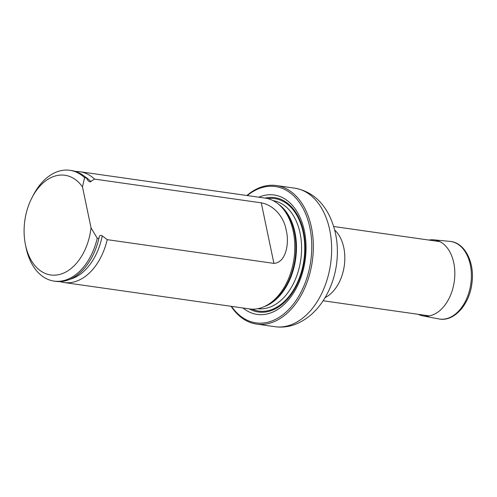 <?xml version="1.0" encoding="UTF-8"?>
<svg xmlns="http://www.w3.org/2000/svg" width="497" height="497" viewBox="0 0 497 497"><rect width="100%" height="100%" fill="white"/><g stroke="black" fill="none" stroke-linecap="round" stroke-linejoin="round"><path stroke-width="0.75" d="M231.515 306.363A68.847 45.531 -81.9 0 0 291.217 306.817A68.847 45.531 -81.9 0 0 307.419 218.55A68.847 45.531 -81.9 0 0 252.532 191.83A68.847 45.531 -81.9 0 0 247.289 195.563M243.039 308.003A60.311 39.884 -81.9 0 0 305.152 260.322A60.311 39.884 -81.9 0 0 258.819 197.203M246.879 195.507A69.971 46.271 98.1 0 1 253.147 190.929A69.971 46.271 98.1 0 1 276.357 185.549A69.971 46.271 98.1 0 1 312.302 261.341A69.971 46.271 98.1 0 1 256.632 324.094A69.971 46.271 98.1 0 1 231.105 306.301M59.963 281.569A55.956 37.008 -81.9 0 0 64.07 282.52L249.463 308.917A55.956 37.008 -81.9 0 0 265.218 306.164A55.956 37.008 -81.9 0 0 268.026 304.618A55.956 37.008 -81.9 0 0 294.261 256.595A55.956 37.008 -81.9 0 0 279.6 205.162A55.956 37.008 -81.9 0 0 265.236 198.123L79.843 171.726A55.956 37.008 -81.9 0 0 75.631 171.49M91.044 227.868A50.359 33.305 98.1 0 1 59.609 274.456A50.359 33.305 98.1 0 1 25.403 244.505A50.359 33.305 98.1 0 1 32.106 197.439A50.359 33.305 98.1 0 1 82.477 186.866L91.044 227.868L97.238 238.231A55.956 37.008 98.1 0 1 54.092 281.103A55.956 37.008 98.1 0 1 25.956 247.251L25.403 244.505M32.106 197.439L33.405 194.961A55.956 37.008 98.1 0 1 69.866 170.303A55.956 37.008 98.1 0 1 84.589 177.684L86.254 177.92L88.218 180.865L89.982 181.939L94.567 179.1L261.26 202.838C274.673 205.267 284.359 218.127 286.235 230.478C289.297 241.797 286.676 262.509 273.909 263.385L107.215 239.653L102.252 235.851C100.4 234.907 99.338 235.497 99.065 237.616L98.903 238.467A55.956 37.008 98.1 0 1 55.751 281.339L54.092 281.103M82.477 186.866L84.589 177.684M69.866 170.303L71.531 170.539A55.956 37.008 98.1 0 1 86.254 177.92M98.903 238.467L97.238 238.231M94.567 179.1A55.956 37.008 -81.9 0 0 79.843 171.726M64.07 282.52A55.956 37.008 -81.9 0 0 82.626 278.221A55.956 37.008 -81.9 0 0 107.215 239.653M428.911 240.063A38.424 25.409 98.1 0 1 433.744 239.84A38.424 25.409 98.1 0 1 454.258 281.557A38.424 25.409 98.1 0 1 422.916 315.887A38.424 25.409 98.1 0 1 418.337 314.321M334.692 230.055A37.505 24.8 98.1 0 1 344.259 265.895A37.505 24.8 98.1 0 1 325.069 297.635M276.357 185.549L294.646 188.152A69.971 46.271 98.1 0 1 330.592 263.95A69.971 46.271 98.1 0 1 274.922 326.697L256.632 324.094M249.277 308.892A57.764 38.201 -81.9 0 0 304.363 260.211A57.764 38.201 -81.9 0 0 265.056 198.092M265.218 306.164L266.92 305.326A54.788 36.231 -81.9 0 0 269.666 303.81A54.788 36.231 -81.9 0 0 295.355 256.794A54.788 36.231 -81.9 0 0 281.004 206.441L279.6 205.162M264.087 306.692A54.577 36.095 -81.9 0 0 295.647 258.974A54.577 36.095 -81.9 0 0 278.662 204.335M257.757 308.699A54.577 36.095 -81.9 0 0 300.772 259.701A54.577 36.095 -81.9 0 0 273.145 200.645M251.942 309.14A56.813 37.573 -81.9 0 0 303.903 260.148A56.813 37.573 -81.9 0 0 267.678 198.595A56.813 37.573 -81.9 0 1 303.903 260.148A56.813 37.573 -81.9 0 1 251.936 309.14M90.939 181.678A53.962 35.685 -81.9 0 0 84.664 176.516M70.034 279.264A53.962 35.685 -81.9 0 0 102.252 235.851M273.909 263.385L261.26 202.838M433.744 239.84L449.884 241.374A39.182 25.912 98.1 0 1 470.808 283.911A39.182 25.912 98.1 0 1 438.845 318.919L422.916 315.887M323.112 300.766L429.296 315.881M333.686 226.508L439.87 241.623M294.646 188.152C310.308 190.985 322.019 200.434 329.791 216.518C336.599 231.335 338.83 247.376 336.488 264.634C334.903 275.823 331.424 286.247 326.063 295.914C318.061 310.122 307.5 319.714 294.392 324.69C288.055 326.933 281.563 327.604 274.922 326.697M449.884 241.374C464.875 242.399 474.927 262.658 471.926 283.259C469.584 304.524 453.935 322.23 438.845 318.919"/></g></svg>
